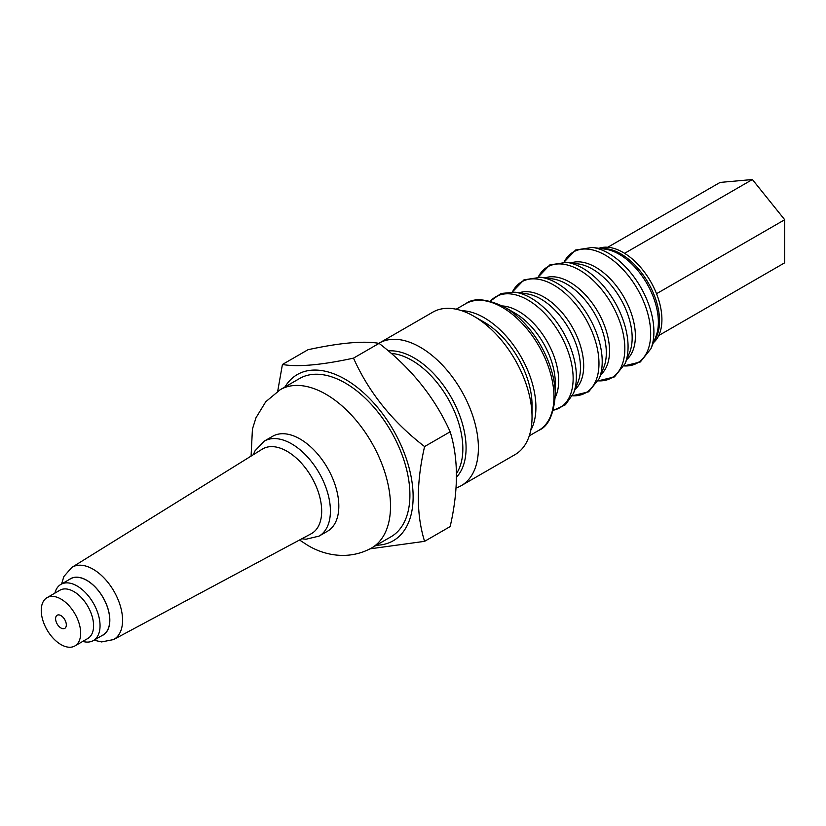 <?xml version="1.0" encoding="UTF-8"?>
<svg xmlns="http://www.w3.org/2000/svg" width="826" height="826" viewBox="0 0 826 826"><rect width="100%" height="100%" fill="white"/><g stroke="black" fill="none" stroke-linecap="round" stroke-linejoin="round"><path stroke-width="1.24" d="M55.61 619.17A7.589 4.378 -120 0 0 63.963 628.679A7.589 4.378 -120 0 0 66.307 624.446A7.589 4.378 -120 0 0 62.342 616.619A7.589 4.378 -120 0 0 56.519 615.773A7.589 4.378 -120 0 0 55.61 619.17M74.898 645.942L87.814 638.488A27.877 16.097 -120 0 0 93.534 624.043A27.877 16.097 -120 0 0 80.752 596.992A27.877 16.097 -120 0 0 59.947 590.208L47.02 597.673A27.877 16.097 -120 0 0 41.3 612.118A27.877 16.097 -120 0 0 54.082 639.169A27.877 16.097 -120 0 0 74.898 645.942A27.877 16.097 -120 0 0 80.618 631.508A27.877 16.097 -120 0 0 67.835 604.446A27.877 16.097 -120 0 0 47.02 597.673M82.745 641.41A32.441 18.73 -120 0 0 93.338 640.573L103.023 634.977A32.441 18.73 -120 0 0 109.682 618.168A32.441 18.73 -120 0 0 94.804 586.677A32.441 18.73 -120 0 0 70.582 578.789L60.887 584.385A32.441 18.73 -120 0 0 54.877 593.13M93.338 640.573A32.441 18.73 -120 0 0 99.987 623.764A32.441 18.73 -120 0 0 85.119 592.273A32.441 18.73 -120 0 0 60.887 584.385M94.019 640.181L101.577 641.926L113.554 639.572L311.103 533.813A48.868 28.218 -120 0 0 321.593 508.227A48.868 28.218 -120 0 0 298.878 460.495A48.868 28.218 -120 0 0 262.245 449.168L71.872 567.379L63.881 576.496L61.578 583.992M264.227 441.136L272.632 436.283A54.836 31.656 60 0 1 300.055 438.998A54.836 31.656 60 0 1 338.722 502.838A54.836 31.656 60 0 1 327.468 531.252L319.053 536.115A54.836 31.656 -120 0 0 330.307 507.701A54.836 31.656 -120 0 0 305.166 454.476A54.836 31.656 -120 0 0 264.227 441.136L255.079 450.759L253.293 454.723M345.289 383.037A91.387 52.761 60 0 1 404.988 463.572A91.387 52.761 60 0 1 390.977 536.797L371.586 547.989A91.387 52.761 60 0 0 385.597 474.764A91.387 52.761 60 0 0 325.898 394.229A91.387 52.761 60 0 0 280.21 389.707L299.59 378.514A91.387 52.761 60 0 1 345.289 383.037M514.774 313.002L504.552 307.096A71.769 41.434 60 0 1 504.552 307.107A71.769 41.434 60 0 1 555.299 395.004L555.299 383.192A57.314 33.092 60 0 0 514.774 313.002L504.552 307.096C486.71 298.64 473.763 297.505 465.709 303.71A73.111 42.209 60 0 1 502.27 307.324A73.111 42.209 60 0 1 550.023 371.752A73.111 42.209 60 0 1 538.82 430.336C548.216 426.464 553.709 414.683 555.299 395.004M461.682 310.71A73.111 42.209 60 0 1 484.222 317.752A73.111 42.209 60 0 1 530.746 430.325M598.881 248.306A54.836 31.656 60 0 1 623.155 252.457A54.836 31.656 60 0 1 658.105 298.052A54.836 31.656 60 0 1 653.387 342.707M378.814 343.327A82.249 47.485 60 0 1 379.124 343.151L432.752 312.187A82.249 47.485 60 0 1 473.876 316.255L484.222 322.223A67.629 39.049 60 0 1 532.037 405.05L532.037 416.985A82.249 47.485 60 0 1 515.001 454.641L461.362 485.605A82.249 47.485 60 0 1 456.055 487.97M484.222 322.223L473.876 316.255A82.249 47.485 60 0 1 532.037 416.985M379.124 343.151A82.249 47.485 60 0 1 420.248 347.219A82.249 47.485 60 0 1 473.979 419.701A82.249 47.485 60 0 1 461.362 485.605M284.96 386.96A95.961 55.404 60 0 1 345.289 379.31A95.961 55.404 60 0 1 411.224 477.273A95.961 55.404 60 0 1 376.346 545.243M370.1 548.825L424.585 541.34C416.242 514.557 416.242 482.973 424.585 446.556C392.546 421.9 368.85 392.422 353.497 358.133C321.469 365.071 297.773 367.178 282.42 364.483L277.701 391.245M282.42 364.483L307.995 349.718C340.023 342.79 363.719 340.673 379.072 343.368C411.111 368.024 434.806 397.502 450.16 431.791C458.492 458.575 458.492 490.169 450.16 526.575L424.585 541.34M379.072 343.368L353.497 358.133M450.16 431.791L424.585 446.556M607.781 247.253L720.076 182.422L752.393 179.531L784.7 219.726L784.7 262.802L658.745 335.521M784.7 219.726L656.525 293.726M752.393 179.531L624.59 253.324M519.255 292.786A56.147 32.42 60 0 1 543.993 297.081A56.147 32.42 60 0 1 579.759 343.678A56.147 32.42 60 0 1 575.051 389.428M545.098 277.866A56.147 32.42 60 0 1 569.837 282.162A56.147 32.42 60 0 1 605.603 328.758A56.147 32.42 60 0 1 600.894 374.498M502.466 305.95A56.581 32.668 60 0 1 518.676 311.35A56.581 32.668 60 0 1 555.258 397.378M570.952 262.936A56.147 32.42 60 0 1 595.691 267.242A56.147 32.42 60 0 1 631.456 313.828A56.147 32.42 60 0 1 626.748 359.578M113.554 639.572A41.692 24.068 -120 0 0 122.496 617.755A41.692 24.068 -120 0 0 103.126 577.033A41.692 24.068 -120 0 0 71.872 567.379M101.691 635.752A32.555 18.791 -120 0 0 109.765 618.209A32.555 18.791 -120 0 0 93.937 585.737A32.555 18.791 -120 0 0 69.25 579.563M512.409 291.95A64.067 36.984 60 0 1 553.688 285.022A64.067 36.984 60 0 1 597.962 351.876A64.067 36.984 60 0 1 572.356 395.778L588.618 391.813L599.232 378.566A64.067 36.984 60 0 0 556.91 283.163A64.067 36.984 60 0 0 540.751 277.268L552.439 278.868A56.147 32.42 60 0 1 566.605 284.03A56.147 32.42 60 0 1 603.703 367.642L599.232 378.566M514.908 292.197L526.596 293.788A56.147 32.42 60 0 1 540.762 298.95A56.147 32.42 60 0 1 577.849 382.572L573.389 393.486A64.067 36.984 60 0 0 531.066 298.083A64.067 36.984 60 0 0 514.908 292.197L501.114 293.457L490.252 301.139M490.407 301.18A64.067 36.984 60 0 1 527.835 299.952A64.067 36.984 60 0 1 571.127 361.829A64.067 36.984 60 0 1 553.358 410.212M566.595 262.348L549.817 264.919L538.253 277.02A64.067 36.984 60 0 1 579.532 270.102A64.067 36.984 60 0 1 623.816 336.956A64.067 36.984 60 0 1 598.2 380.848L614.472 376.893L625.086 363.647A64.067 36.984 60 0 0 582.764 268.233A64.067 36.984 60 0 0 566.595 262.348L578.293 263.938A56.147 32.42 60 0 1 592.459 269.1A56.147 32.42 60 0 1 629.546 352.723L625.086 363.647M592.448 247.428L575.67 249.989L564.096 262.1A64.067 36.984 60 0 1 605.375 255.182A64.067 36.984 60 0 1 649.659 322.026A64.067 36.984 60 0 1 624.053 365.928L640.315 361.974L650.929 348.717A64.067 36.984 60 0 0 608.607 253.314A64.067 36.984 60 0 0 592.448 247.428L605.179 249.163A55.445 32.008 -120 0 1 619.17 254.253A55.445 32.008 -120 0 1 655.792 336.822L650.929 348.717M654.326 340.426A54.836 31.656 -120 0 0 654.378 295.646A54.836 31.656 -120 0 0 620.78 253.819A54.836 31.656 -120 0 0 601.328 248.636M391.256 353.425A72.192 41.682 60 0 1 411.802 360.301A72.192 41.682 60 0 1 456.489 473.535M388.313 350.905A73.535 42.456 60 0 1 414.084 357.895A73.535 42.456 60 0 1 460.278 417.037A73.535 42.456 60 0 1 456.499 477.149M299.528 540.008L307.623 545.274C323.647 555.062 348.345 560.823 371.586 547.989M553.317 410.367L565.397 404.802L573.389 393.486M529.27 435.849L538.82 430.336M456.169 309.223L465.709 303.71M512.399 291.95L523.973 279.838L540.751 277.268M251.083 456.107L252.426 429.107L255.998 417.75L265.765 401.735L280.21 389.707M301.82 538.779L306.002 539.223L319.053 536.115"/></g></svg>
